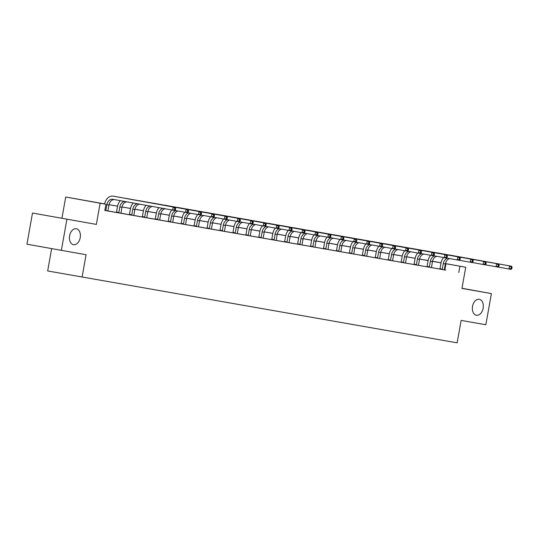 <?xml version="1.0" encoding="UTF-8"?>
<svg xmlns="http://www.w3.org/2000/svg" width="539" height="539" viewBox="0 0 539 539"><rect width="100%" height="100%" fill="white"/><g stroke="black" fill="none" stroke-linecap="round" stroke-linejoin="round"><path stroke-width="0.81" d="M472.535 306.347A8.098 5.39 -79.8 0 1 479.279 299.3A8.098 5.39 -79.8 0 1 483.153 308.207A8.098 5.39 -79.8 0 1 476.402 315.248A8.098 5.39 -79.8 0 1 472.535 306.347M69.612 235.792A8.098 5.39 -79.8 0 1 76.356 228.745A8.098 5.39 -79.8 0 1 80.223 237.645A8.098 5.39 -79.8 0 1 73.479 244.693A8.098 5.39 -79.8 0 1 69.612 235.792M425.5 260.088L428.121 260.472M51.643 248.654L47.668 270.955L457.139 342.844L461.135 320.409L485.848 324.741L491.4 293.587L461.984 288.277M82.083 277.167L86.078 254.738L26.95 244.194L32.502 213.04L96.353 224.413L100.126 203.223L65.718 197.011L104.633 203.904M96.353 224.413L32.502 213.04M61.945 218.201L65.718 197.011M61.358 250.406L66.91 219.252M104.627 203.937L91.98 201.721L105.934 204.241L104.822 210.473L444.419 269.864M439.824 269.062L418.54 265.329M413.945 264.528L405.604 263.066M401.009 262.264L392.661 260.802M388.067 259.993L375.117 257.757M375.131 257.73L366.783 256.268M362.188 255.466L353.847 254.004M349.252 253.202L340.911 251.74M336.316 250.931L327.968 249.469M327.975 249.503L315.032 247.206M310.437 246.404L302.089 244.942M297.494 244.133L289.153 242.678M284.558 241.87L276.217 240.407M276.217 240.441L263.275 238.144M258.68 237.342L250.339 235.88M245.744 235.071L237.396 233.609M232.801 232.808L224.46 231.346M219.865 230.544L211.524 229.082M206.929 228.273L198.581 226.818M193.986 226.009L185.645 224.547M181.05 223.746L172.702 222.284M172.709 222.317L159.766 220.02M155.171 219.211L146.83 217.749M142.235 216.947L133.888 215.485M129.279 214.711L129.461 214.333L131.785 214.751L132.769 209.199L134.844 209.563L133.854 215.115L133.894 215.526L135.235 215.762L120.952 213.222M120.952 213.255L108.009 210.958M104.829 210.439L109.363 211.234L108.016 210.985L107.982 210.587L108.966 205.036A6.327 4.723 99.9 0 1 114.45 199.605M146.103 205.319A9.493 7.088 -80.1 0 0 143.387 211.045L142.397 216.597L142.215 216.981L140.874 216.739L143.199 217.156L148.178 218.025L146.83 217.783L146.797 217.385L147.787 211.827A6.327 4.723 99.9 0 1 152.294 206.437M158.985 207.643A9.493 7.088 -80.1 0 0 156.323 213.309L155.158 219.245L161.114 220.296L159.766 220.053L159.733 219.649L160.723 214.098A6.327 4.723 99.9 0 1 165.049 208.734M184.81 212.231A9.493 7.088 -80.1 0 0 182.202 217.844L181.212 223.395L181.037 223.779L179.689 223.537L182.014 223.954L186.993 224.824L185.645 224.581L185.611 224.177L186.602 218.625A6.327 4.723 99.9 0 1 190.927 213.269M197.752 214.502A9.493 7.088 -80.1 0 0 195.138 220.107L193.973 226.043L199.929 227.087L198.588 226.845L198.547 226.447L199.538 220.896A6.327 4.723 99.9 0 1 203.863 215.533M210.688 216.766A9.493 7.088 -80.1 0 0 208.081 222.378L207.091 227.93L206.915 228.307L205.568 228.064L207.892 228.482L212.871 229.358L211.524 229.115L211.49 228.711L212.481 223.159A6.327 4.723 99.9 0 1 216.806 217.796M223.624 219.029A9.493 7.088 -80.1 0 0 221.017 224.642L220.027 230.193L219.851 230.571L218.511 230.328L224.46 231.379M236.567 221.3A9.493 7.088 -80.1 0 0 233.96 226.906L232.969 232.457L232.787 232.841L231.447 232.599L233.771 233.016L238.75 233.886L237.403 233.643L237.369 233.246L238.353 227.687A6.327 4.723 99.9 0 1 242.678 222.331M249.503 223.564A9.493 7.088 -80.1 0 0 246.896 229.169L245.905 234.728L245.73 235.105L244.383 234.863L246.707 235.28L251.686 236.156L250.339 235.914L250.305 235.509L251.295 229.958A6.327 4.723 99.9 0 1 255.621 224.595M258.673 237.362L264.622 238.42L263.281 238.177L263.241 237.773L264.231 232.221A6.327 4.723 99.9 0 1 268.557 226.865M288.318 230.362A9.493 7.088 -80.1 0 0 285.71 235.967L284.545 241.903L290.501 242.948L289.153 242.705L289.12 242.307L290.11 236.756A6.327 4.723 99.9 0 1 294.435 231.393M301.261 232.626A9.493 7.088 -80.1 0 0 298.653 238.238L297.663 243.79L297.481 244.167L296.14 243.924L298.465 244.342L303.444 245.218L302.096 244.976L302.062 244.571L303.046 239.02A6.327 4.723 99.9 0 1 307.371 233.656M314.197 234.889A9.493 7.088 -80.1 0 0 311.589 240.502L310.599 246.053L310.424 246.431L309.076 246.188L311.401 246.613L316.38 247.482L315.032 247.239L314.998 246.835L315.989 241.283A6.327 4.723 99.9 0 1 320.314 235.927M340.075 239.424A9.493 7.088 -80.1 0 0 337.468 245.029L336.477 250.588L336.302 250.965L334.955 250.723L337.279 251.14L342.258 252.016L340.911 251.774L340.877 251.369L341.867 245.818A6.327 4.723 99.9 0 1 346.193 240.455M353.011 241.688A9.493 7.088 -80.1 0 0 350.404 247.3L349.413 252.852L349.238 253.229L347.898 252.986L350.222 253.411L355.194 254.28L353.847 254.037L353.813 253.633L354.803 248.081A6.327 4.723 99.9 0 1 359.129 242.725M365.954 243.951A9.493 7.088 -80.1 0 0 363.347 249.564L362.356 255.115L362.174 255.499L360.834 255.257L363.158 255.675L368.137 256.544L366.789 256.301L366.756 255.897L367.739 250.345A6.327 4.723 99.9 0 1 372.065 244.989M391.833 248.486A9.493 7.088 -80.1 0 0 389.219 254.098L388.235 259.65L388.053 260.027L386.712 259.785L389.037 260.202L394.009 261.078L392.668 260.836L392.628 260.431L393.618 254.88A6.327 4.723 99.9 0 1 397.944 249.517M404.769 250.75A9.493 7.088 -80.1 0 0 402.161 256.362L401.171 261.914L400.996 262.291L399.648 262.048L401.973 262.473L406.952 263.342L405.604 263.099L405.571 262.695L406.561 257.143A6.327 4.723 99.9 0 1 410.886 251.787M417.705 253.02A9.493 7.088 -80.1 0 0 415.097 258.626L414.107 264.177L413.932 264.561L412.591 264.319L414.915 264.737L419.888 265.606L418.54 265.363L418.507 264.966L419.497 259.407A6.327 4.723 99.9 0 1 423.822 254.051M443.584 257.548A9.493 7.088 -80.1 0 0 440.976 263.16L439.986 268.712L439.811 269.089L438.463 268.846L440.787 269.271L445.766 270.14L444.419 269.898L444.385 269.493L445.376 263.942A6.327 4.723 99.9 0 1 449.701 258.585M445.443 263.584L465.73 267.243L461.957 288.432L491.4 293.587M465.73 267.243L445.436 263.618M458.81 272.458L459.922 266.232M105.934 204.241L100.126 203.223M432.521 261.253L441.043 262.789M432.507 261.321L439.46 262.533L432.514 261.28M428.114 260.485L425.514 260.02M109.04 204.679L117.576 206.167M121.976 206.942L130.512 208.438M134.918 209.206L143.455 210.702M147.854 211.47L156.391 212.966M160.797 213.74L169.327 215.229M173.733 216.004L182.27 217.5M186.669 218.268L195.206 219.764M199.612 220.532L208.148 222.028M212.548 222.802L221.084 224.298M225.491 225.066L234.02 226.562M238.427 227.33L246.963 228.826M251.363 229.601L259.899 231.09M264.305 231.864L272.842 233.36M277.241 234.128L285.778 235.624M290.184 236.392L298.714 237.888M303.12 238.662L311.657 240.158M316.056 240.926L324.593 242.422M328.999 243.19L337.535 244.686M341.935 245.461L350.471 246.95M354.878 247.724L363.407 249.22M367.814 249.988L376.35 251.484M380.75 252.252L389.286 253.748M393.692 254.523L402.229 256.018M406.628 256.786L415.165 258.282M419.571 259.05L428.101 260.546M441.037 262.843L432.5 261.354M428.094 260.58L419.564 259.084M415.158 258.316L406.622 256.82M402.222 256.052L393.686 254.556M389.279 253.781L380.743 252.286M376.343 251.518L367.807 250.022M363.401 249.254L354.871 247.758M350.465 246.983L341.928 245.494M337.529 244.719L328.992 243.224M324.586 242.456L316.049 240.96M311.65 240.192L303.113 238.696M298.707 237.921L290.177 236.432M285.771 235.658L277.235 234.162M272.835 233.394L264.299 231.898M259.892 231.13L251.356 229.634M246.956 228.859L238.42 227.364M234.014 226.596L225.477 225.1M221.078 224.332L212.541 222.836M208.142 222.061L199.605 220.572M195.199 219.797L186.662 218.302M182.263 217.534L173.726 216.038M169.32 215.27L160.784 213.774M156.384 212.999L147.848 211.504M143.448 210.736L134.912 209.24M130.505 208.472L121.969 206.976M117.569 206.201L109.033 204.712M444.864 269.945L445.975 263.712M104.903 210.042L105.907 210.223L106.897 204.672A6.327 4.723 99.9 0 1 112.638 199.275A6.327 4.723 99.9 0 1 112.658 199.275L172.595 210.102L173.147 206.983L113.21 196.162A9.493 7.088 -80.1 0 0 113.183 196.156A9.493 7.088 -80.1 0 0 104.613 204.005M105.907 210.223L105.732 210.594M175.424 209.637L174.67 210.459L172.595 210.102L175.424 209.637L175.647 208.391L174.811 208.243L174.596 209.489M174.811 208.243L173.147 206.983L175.222 207.347L115.285 196.526A9.493 7.088 -80.1 0 0 115.258 196.519A9.493 7.088 -80.1 0 0 115.231 196.519L113.183 196.156M175.222 207.347L175.647 208.391M120.952 213.262L121.908 207.299A6.327 4.723 99.9 0 1 126.914 201.856M116.343 212.447L116.518 212.07L118.843 212.487L119.833 206.936A6.327 4.723 99.9 0 1 124.9 201.485M118.843 212.487L118.668 212.858M120.338 200.663A9.493 7.088 -80.1 0 0 117.509 206.518L116.518 212.07M188.36 211.901L188.583 210.655L187.754 210.513L187.532 211.76L188.36 211.901L187.606 212.73L185.531 212.366L186.09 209.247L126.146 198.426A9.493 7.088 -80.1 0 0 126.119 198.426A9.493 7.088 -80.1 0 0 125.371 198.345M174.717 210.412L185.531 212.366L187.532 211.76M187.754 210.513L186.09 209.247L188.165 209.61L128.221 198.79A9.493 7.088 -80.1 0 0 128.194 198.79A9.493 7.088 -80.1 0 0 128.167 198.783L126.119 198.426M188.165 209.61L188.583 210.655M131.785 214.751L131.61 215.128M133.221 202.987A9.493 7.088 -80.1 0 0 130.445 208.782L129.461 214.333M132.769 209.199A6.327 4.723 99.9 0 1 137.539 203.769M134.844 209.563A6.327 4.723 99.9 0 1 139.574 204.14M201.296 214.165L201.519 212.925L200.69 212.777L200.468 214.023L201.296 214.165L200.548 214.994L198.473 214.63L199.026 211.517L139.089 200.697A9.493 7.088 -80.1 0 0 139.062 200.69A9.493 7.088 -80.1 0 0 138.307 200.609M187.653 212.676L198.473 214.63L200.468 214.023M200.69 212.777L199.026 211.517L201.101 211.881L141.157 201.06A9.493 7.088 -80.1 0 0 141.13 201.054A9.493 7.088 -80.1 0 0 141.103 201.047L139.062 200.69M201.101 211.881L201.519 212.925M142.397 216.597L144.721 217.022L145.712 211.463A6.327 4.723 99.9 0 1 150.253 206.066M144.721 217.022L144.546 217.392M214.239 216.435L214.461 215.189L213.633 215.041L213.41 216.287L214.239 216.435L213.484 217.257L211.409 216.894L211.968 213.781L152.025 202.96A9.493 7.088 -80.1 0 0 151.998 202.954A9.493 7.088 -80.1 0 0 151.243 202.88M200.589 214.94L211.409 216.894L213.41 216.287M213.633 215.041L211.968 213.781L214.037 214.145L154.1 203.324A9.493 7.088 -80.1 0 0 154.073 203.318A9.493 7.088 -80.1 0 0 154.046 203.311M214.037 214.145L214.461 215.189M155.333 218.868L157.657 219.285L158.648 213.734A6.327 4.723 99.9 0 1 163 208.371M157.657 219.285L157.482 219.656M227.175 218.699L227.397 217.453L226.569 217.311L226.346 218.551L227.175 218.699L226.42 219.528L224.352 219.164L224.904 216.045L164.961 205.224A9.493 7.088 -80.1 0 0 164.934 205.218A9.493 7.088 -80.1 0 0 164.186 205.143M213.532 217.21L224.352 219.164L226.346 218.551M226.569 217.311L224.904 216.045L226.98 216.408L167.036 205.588A9.493 7.088 -80.1 0 0 167.009 205.581A9.493 7.088 -80.1 0 0 166.982 205.581M226.98 216.408L227.397 217.453M172.709 222.324L173.659 216.361A6.327 4.723 99.9 0 1 177.985 211.005M168.094 221.509L168.276 221.131L170.6 221.549L171.591 215.998A6.327 4.723 99.9 0 1 175.943 210.634M170.6 221.549L170.425 221.927M171.874 209.967A9.493 7.088 -80.1 0 0 169.266 215.58L168.276 221.131M240.118 220.963L240.34 219.717L239.505 219.575L239.289 220.822L240.118 220.963L239.363 221.792L237.288 221.428L237.84 218.315L177.904 207.488A9.493 7.088 -80.1 0 0 177.877 207.488A9.493 7.088 -80.1 0 0 177.122 207.407M226.468 219.474L237.288 221.428L239.289 220.822M239.505 219.575L237.84 218.315L239.916 218.672L179.979 207.852A9.493 7.088 -80.1 0 0 179.952 207.852A9.493 7.088 -80.1 0 0 179.925 207.845M239.916 218.672L240.34 219.717M181.212 223.395L183.536 223.82L184.527 218.261A6.327 4.723 99.9 0 1 188.879 212.898M183.536 223.82L183.361 224.19M253.054 223.234L253.276 221.987L252.447 221.839L252.225 223.085L253.054 223.234L252.299 224.056L250.224 223.692L250.783 220.579L190.84 209.759A9.493 7.088 -80.1 0 0 190.813 209.752A9.493 7.088 -80.1 0 0 190.065 209.678M239.41 221.738L250.224 223.692L252.225 223.085M252.447 221.839L250.783 220.579L252.858 220.943L192.915 210.122A9.493 7.088 -80.1 0 0 192.888 210.116A9.493 7.088 -80.1 0 0 192.861 210.109M252.858 220.943L253.276 221.987M194.155 225.666L196.479 226.084L197.463 220.532A6.327 4.723 99.9 0 1 201.822 215.162M196.479 226.084L196.304 226.454M265.99 225.497L266.212 224.251L265.383 224.103L265.161 225.349L265.99 225.497L265.242 226.319L263.167 225.956L263.719 222.843L203.782 212.022A9.493 7.088 -80.1 0 0 203.755 212.016A9.493 7.088 -80.1 0 0 203.001 211.942M252.346 224.008L263.167 225.956L265.161 225.349M265.383 224.103L263.719 222.843L265.794 223.207L205.851 212.386A9.493 7.088 -80.1 0 0 205.824 212.379A9.493 7.088 -80.1 0 0 205.797 212.379M265.794 223.207L266.212 224.251M207.091 227.93L209.415 228.347L210.405 222.796A6.327 4.723 99.9 0 1 214.758 217.433M209.415 228.347L209.24 228.718M278.933 227.761L279.155 226.515L278.326 226.373L278.104 227.62L278.933 227.761L278.178 228.59L276.103 228.226L276.662 225.107L216.718 214.286A9.493 7.088 -80.1 0 0 216.691 214.286A9.493 7.088 -80.1 0 0 215.937 214.205M265.282 226.272L276.103 228.226L278.104 227.62M278.326 226.373L276.662 225.107L278.73 225.47L218.794 214.65A9.493 7.088 -80.1 0 0 218.767 214.65A9.493 7.088 -80.1 0 0 218.74 214.643M278.73 225.47L279.155 226.515M224.46 231.386L225.417 225.423A6.327 4.723 99.9 0 1 229.742 220.067M220.027 230.193L222.351 230.611L223.341 225.059A6.327 4.723 99.9 0 1 227.694 219.696M222.351 230.611L222.176 230.988M291.868 230.025L292.091 228.779L291.262 228.637L291.04 229.883L291.868 230.025L291.114 230.854L289.045 230.49L289.598 227.377L229.661 216.557A9.493 7.088 -80.1 0 0 229.627 216.55A9.493 7.088 -80.1 0 0 228.88 216.469M278.225 228.536L289.045 230.49L291.04 229.883M291.262 228.637L289.598 227.377L291.673 227.741L231.73 216.921A9.493 7.088 -80.1 0 0 231.703 216.914A9.493 7.088 -80.1 0 0 231.676 216.907M291.673 227.741L292.091 228.779M232.969 232.457L235.294 232.882L236.284 227.323A6.327 4.723 99.9 0 1 240.637 221.96M235.294 232.882L235.119 233.252M304.811 232.296L305.034 231.049L304.198 230.901L303.983 232.147L304.811 232.296L304.057 233.117L301.981 232.754L302.534 229.641L242.597 218.821A9.493 7.088 -80.1 0 0 242.57 218.814A9.493 7.088 -80.1 0 0 241.816 218.74M291.161 230.8L301.981 232.754L303.983 232.147M304.198 230.901L302.534 229.641L304.609 230.005L244.672 219.184A9.493 7.088 -80.1 0 0 244.645 219.178A9.493 7.088 -80.1 0 0 244.618 219.171M304.609 230.005L305.034 231.049M245.905 234.728L248.23 235.145L249.22 229.594A6.327 4.723 99.9 0 1 253.573 224.224M248.23 235.145L248.055 235.516M317.747 234.559L317.97 233.313L317.141 233.171L316.919 234.411L317.747 234.559L316.993 235.388L314.917 235.024L315.477 231.905L255.533 221.084A9.493 7.088 -80.1 0 0 255.506 221.078A9.493 7.088 -80.1 0 0 254.758 221.003M304.104 233.07L314.917 235.024L316.919 234.411M317.141 233.171L315.477 231.905L317.552 232.269L257.608 221.448A9.493 7.088 -80.1 0 0 257.581 221.441A9.493 7.088 -80.1 0 0 257.554 221.441M317.552 232.269L317.97 233.313M258.666 237.369L258.848 236.992L261.172 237.409L262.156 231.858A6.327 4.723 99.9 0 1 266.515 226.495M261.172 237.409L260.997 237.787M262.446 225.828A9.493 7.088 -80.1 0 0 259.832 231.44L258.848 236.992M330.683 236.823L330.906 235.577L330.077 235.435L329.855 236.682L330.683 236.823L329.935 237.652L327.86 237.288L328.413 234.175L268.476 223.348A9.493 7.088 -80.1 0 0 268.449 223.348A9.493 7.088 -80.1 0 0 267.694 223.267M317.04 235.334L327.86 237.288L329.855 236.682M330.077 235.435L328.413 234.175L330.488 234.532L270.544 223.712A9.493 7.088 -80.1 0 0 270.517 223.712A9.493 7.088 -80.1 0 0 270.49 223.705M330.488 234.532L330.906 235.577M276.217 240.448L277.174 234.485A6.327 4.723 99.9 0 1 281.499 229.129M271.609 239.639L271.784 239.255L274.108 239.68L275.099 234.121A6.327 4.723 99.9 0 1 279.451 228.758M274.108 239.68L273.933 240.05M275.382 228.091A9.493 7.088 -80.1 0 0 272.774 233.704L271.784 239.255M343.626 239.094L343.848 237.847L343.02 237.699L342.797 238.945L343.626 239.094L342.871 239.916L340.796 239.552L341.355 236.439L281.412 225.619A9.493 7.088 -80.1 0 0 281.385 225.612A9.493 7.088 -80.1 0 0 280.63 225.538M329.976 237.598L340.796 239.552L342.797 238.945M343.02 237.699L341.355 236.439L343.424 236.803L283.487 225.982A9.493 7.088 -80.1 0 0 283.46 225.976A9.493 7.088 -80.1 0 0 283.433 225.969L281.385 225.612M343.424 236.803L343.848 237.847M284.72 241.519L287.044 241.944L288.035 236.392A6.327 4.723 99.9 0 1 292.387 231.022M287.044 241.944L286.869 242.314M356.562 241.357L356.784 240.111L355.956 239.963L355.733 241.209L356.562 241.357L355.807 242.179L353.739 241.816L354.291 238.703L294.355 227.882A9.493 7.088 -80.1 0 0 294.321 227.876A9.493 7.088 -80.1 0 0 293.573 227.802M342.919 239.868L353.739 241.816L355.733 241.209M355.956 239.963L354.291 238.703L356.367 239.067L296.423 228.246A9.493 7.088 -80.1 0 0 296.396 228.24A9.493 7.088 -80.1 0 0 296.369 228.24L294.321 227.876M356.367 239.067L356.784 240.111M297.663 243.79L299.987 244.207L300.978 238.656A6.327 4.723 99.9 0 1 305.33 233.293M299.987 244.207L299.812 244.578M369.505 243.621L369.727 242.375L368.892 242.233L368.676 243.48L369.505 243.621L368.75 244.45L366.675 244.086L367.227 240.967L307.291 230.146A9.493 7.088 -80.1 0 0 307.264 230.146A9.493 7.088 -80.1 0 0 306.509 230.065M355.855 242.132L366.675 244.086L368.676 243.48M368.892 242.233L367.227 240.967L369.303 241.331L309.366 230.51A9.493 7.088 -80.1 0 0 309.339 230.503A9.493 7.088 -80.1 0 0 309.312 230.503M369.303 241.331L369.727 242.375M310.599 246.053L312.923 246.471L313.914 240.92A6.327 4.723 99.9 0 1 318.266 235.556M312.923 246.471L312.748 246.849M382.441 245.885L382.663 244.639L381.834 244.497L381.612 245.744L382.441 245.885L381.686 246.714L379.611 246.35L380.17 243.237L320.227 232.417A9.493 7.088 -80.1 0 0 320.2 232.41A9.493 7.088 -80.1 0 0 319.452 232.329M368.797 244.396L379.611 246.35L381.612 245.744M381.834 244.497L380.17 243.237L382.245 243.601L322.302 232.774A9.493 7.088 -80.1 0 0 322.275 232.774A9.493 7.088 -80.1 0 0 322.248 232.767M382.245 243.601L382.663 244.639M327.975 249.51L328.925 243.547A6.327 4.723 99.9 0 1 333.25 238.191M323.36 248.701L323.541 248.317L325.866 248.742L326.85 243.183A6.327 4.723 99.9 0 1 331.209 237.82M325.866 248.742L325.691 249.112M327.139 237.16A9.493 7.088 -80.1 0 0 324.525 242.766L323.541 248.317M395.377 248.156L395.599 246.909L394.77 246.761L394.548 248.007L395.377 248.156L394.629 248.978L392.554 248.614L393.106 245.501L333.169 234.681A9.493 7.088 -80.1 0 0 333.142 234.674A9.493 7.088 -80.1 0 0 332.388 234.6M381.733 246.66L392.554 248.614L394.548 248.007M394.77 246.761L393.106 245.501L395.181 245.865L335.238 235.044A9.493 7.088 -80.1 0 0 335.211 235.038A9.493 7.088 -80.1 0 0 335.184 235.031M395.181 245.865L395.599 246.909M336.477 250.588L338.802 251.006L339.792 245.454A6.327 4.723 99.9 0 1 344.145 240.084M338.802 251.006L338.627 251.376M408.319 250.419L408.542 249.173L407.713 249.025L407.491 250.271L408.319 250.419L407.565 251.241L405.49 250.884L406.049 247.765L346.105 236.944A9.493 7.088 -80.1 0 0 346.078 236.938A9.493 7.088 -80.1 0 0 345.324 236.864M394.669 248.93L405.49 250.884L407.491 250.271M407.713 249.025L406.049 247.765L408.117 248.129L348.181 237.308A9.493 7.088 -80.1 0 0 348.154 237.301A9.493 7.088 -80.1 0 0 348.127 237.301M408.117 248.129L408.542 249.173M349.413 252.852L351.738 253.269L352.728 247.718A6.327 4.723 99.9 0 1 357.081 242.355M351.738 253.269L351.563 253.647M421.255 252.683L421.478 251.437L420.649 251.295L420.427 252.542L421.255 252.683L420.501 253.512L418.432 253.148L418.985 250.029L359.048 239.208A9.493 7.088 -80.1 0 0 359.014 239.208A9.493 7.088 -80.1 0 0 358.267 239.127M407.612 251.194L418.432 253.148L420.427 252.542M420.649 251.295L418.985 250.029L421.06 250.392L361.117 239.572A9.493 7.088 -80.1 0 0 361.09 239.572A9.493 7.088 -80.1 0 0 361.063 239.565M421.06 250.392L421.478 251.437M362.356 255.115L364.681 255.533L365.671 249.981A6.327 4.723 99.9 0 1 370.024 244.618M364.681 255.533L364.505 255.91M434.198 254.954L434.421 253.707L433.585 253.559L433.369 254.806L434.198 254.954L433.444 255.776L431.368 255.412L431.921 252.299L371.984 241.479A9.493 7.088 -80.1 0 0 371.957 241.472A9.493 7.088 -80.1 0 0 371.203 241.398M420.548 253.458L431.368 255.412L433.369 254.806M433.585 253.559L431.921 252.299L433.996 252.663L374.059 241.843A9.493 7.088 -80.1 0 0 374.032 241.836A9.493 7.088 -80.1 0 0 374.005 241.829M433.996 252.663L434.421 253.707M379.726 258.572L380.682 252.609A6.327 4.723 99.9 0 1 385.008 247.253M375.117 257.763L375.292 257.379L377.617 257.804L378.607 252.252A6.327 4.723 99.9 0 1 382.959 246.882M377.617 257.804L377.441 258.174M378.89 246.222A9.493 7.088 -80.1 0 0 376.283 251.828L375.292 257.379M447.134 257.218L447.357 255.971L446.528 255.823L446.305 257.069L447.134 257.218L446.38 258.04L444.304 257.676L444.864 254.563L384.92 243.743A9.493 7.088 -80.1 0 0 384.893 243.736A9.493 7.088 -80.1 0 0 384.145 243.662M433.491 255.729L444.304 257.676L446.305 257.069M446.528 255.823L444.864 254.563L446.939 254.927L386.995 244.106A9.493 7.088 -80.1 0 0 386.968 244.1A9.493 7.088 -80.1 0 0 386.941 244.093M446.939 254.927L447.357 255.971M388.235 259.65L390.559 260.067L391.543 254.516A6.327 4.723 99.9 0 1 395.902 249.153M390.559 260.067L390.384 260.438M460.07 259.481L460.293 258.235L459.464 258.093L459.241 259.34L460.07 259.481L459.322 260.31L457.247 259.946L457.8 256.827L397.863 246.006A9.493 7.088 -80.1 0 0 397.836 246.006A9.493 7.088 -80.1 0 0 397.081 245.925M446.427 257.992L457.247 259.946L459.241 259.34M459.464 258.093L457.8 256.827L459.875 257.191L399.931 246.37A9.493 7.088 -80.1 0 0 399.904 246.363A9.493 7.088 -80.1 0 0 399.877 246.363M459.875 257.191L460.293 258.235M401.171 261.914L403.495 262.331L404.486 256.78A6.327 4.723 99.9 0 1 408.838 251.417M403.495 262.331L403.32 262.709M473.013 261.745L473.235 260.499L472.407 260.357L472.184 261.604L473.013 261.745L472.258 262.574L470.183 262.21L470.742 259.097L410.799 248.277A9.493 7.088 -80.1 0 0 410.772 248.27A9.493 7.088 -80.1 0 0 410.017 248.189M459.363 260.256L470.183 262.21L472.184 261.604M472.407 260.357L470.742 259.097L472.811 259.461L412.874 248.634A9.493 7.088 -80.1 0 0 412.847 248.634A9.493 7.088 -80.1 0 0 412.82 248.627M472.811 259.461L473.235 260.499M414.107 264.177L416.431 264.602L417.422 259.043A6.327 4.723 99.9 0 1 421.774 253.68M416.431 264.602L416.256 264.972M485.949 264.016L486.171 262.769L485.343 262.621L485.12 263.867L485.949 264.016L485.194 264.838L483.126 264.474L483.678 261.361L423.742 250.541A9.493 7.088 -80.1 0 0 423.708 250.534A9.493 7.088 -80.1 0 0 422.96 250.46M472.305 262.52L483.126 264.474L485.12 263.867M485.343 262.621L483.678 261.361L485.754 261.725L425.81 250.904A9.493 7.088 -80.1 0 0 425.783 250.898A9.493 7.088 -80.1 0 0 425.756 250.891M485.754 261.725L486.171 262.769M431.483 267.64L432.433 261.678A6.327 4.723 99.9 0 1 436.758 256.315M426.868 266.825L427.05 266.448L429.374 266.866L430.365 261.314A6.327 4.723 99.9 0 1 434.717 255.944M429.374 266.866L429.199 267.236M430.648 255.284A9.493 7.088 -80.1 0 0 428.04 260.889L427.05 266.448M498.892 266.279L499.114 265.033L498.279 264.885L498.063 266.131L498.892 266.279L498.137 267.101L496.062 266.744L496.614 263.625L436.678 252.804A9.493 7.088 -80.1 0 0 436.651 252.798A9.493 7.088 -80.1 0 0 435.896 252.724M485.241 264.79L496.062 266.744L498.063 266.131M498.279 264.885L496.614 263.625L498.69 263.989L438.753 253.168A9.493 7.088 -80.1 0 0 438.726 253.162A9.493 7.088 -80.1 0 0 438.699 253.162L436.651 252.798M498.69 263.989L499.114 265.033M439.986 268.712L442.31 269.129L443.301 263.578A6.327 4.723 99.9 0 1 447.653 258.215M442.31 269.129L442.135 269.507M511.828 268.543L512.05 267.297L511.221 267.155L510.999 268.402L511.828 268.543L511.073 269.372L508.998 269.008L509.557 265.889L449.614 255.068A9.493 7.088 -80.1 0 0 449.587 255.068A9.493 7.088 -80.1 0 0 448.839 254.987M498.184 267.054L508.998 269.008L510.999 268.402M511.221 267.155L509.557 265.889L511.632 266.253L451.689 255.432A9.493 7.088 -80.1 0 0 451.662 255.432A9.493 7.088 -80.1 0 0 451.635 255.425L449.587 255.068M511.632 266.253L512.05 267.297M106.897 204.672L108.966 205.036M113.21 196.162L115.285 196.526M119.833 206.936L121.908 207.299M126.146 198.426L128.221 198.79M139.089 200.697L141.157 201.06M145.712 211.463L147.787 211.827M152.025 202.96L154.1 203.324M158.648 213.734L160.723 214.098M171.591 215.998L173.659 216.361M177.904 207.488L179.979 207.852M184.527 218.261L186.602 218.625M190.84 209.759L192.915 210.122M197.463 220.532L199.538 220.896M203.782 212.022L205.851 212.386M210.405 222.796L212.481 223.159M216.718 214.286L218.794 214.65M223.341 225.059L225.417 225.423M229.661 216.557L231.73 216.921M236.284 227.323L238.353 227.687M242.597 218.821L244.672 219.184M249.22 229.594L251.295 229.958M262.156 231.858L264.231 232.221M268.476 223.348L270.544 223.712M275.099 234.121L277.174 234.485M281.412 225.619L283.487 225.982M288.035 236.392L290.11 236.756M294.355 227.882L296.423 228.246M300.978 238.656L303.046 239.02M307.291 230.146L309.366 230.51M313.914 240.92L315.989 241.283M326.85 243.183L328.925 243.547M339.792 245.454L341.867 245.818M346.105 236.944L348.181 237.308M352.728 247.718L354.803 248.081M359.048 239.208L361.117 239.572M365.671 249.981L367.739 250.345M371.984 241.479L374.059 241.843M378.607 252.252L380.682 252.609M384.92 243.743L386.995 244.106M391.543 254.516L393.618 254.88M404.486 256.78L406.561 257.143M412.847 248.634L410.772 248.27L412.874 248.634M417.422 259.043L419.497 259.407M423.742 250.541L425.81 250.904M430.365 261.314L432.433 261.678M436.678 252.804L438.753 253.168M443.301 263.578L445.376 263.942M449.614 255.068L451.689 255.432M151.998 202.954L154.073 203.318M177.877 207.488L179.952 207.852M190.813 209.752L192.888 210.116M203.755 212.016L205.824 212.379M216.691 214.286L218.767 214.65M229.627 216.55L231.703 216.914M242.57 218.814L244.645 219.178M268.449 223.348L270.517 223.712M307.264 230.146L309.339 230.503M346.078 236.938L348.154 237.301M359.014 239.208L361.09 239.572M371.957 241.472L374.032 241.836M384.893 243.736L386.968 244.1M423.708 250.534L425.783 250.898"/></g></svg>
